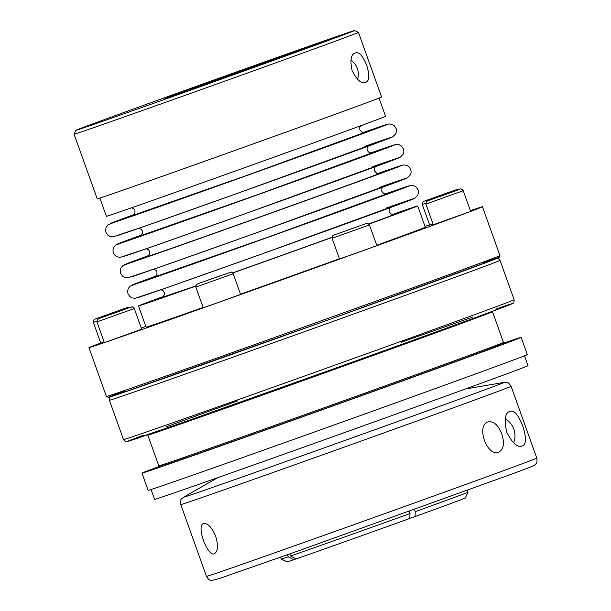 <?xml version="1.0" encoding="UTF-8"?>
<svg xmlns="http://www.w3.org/2000/svg" width="611" height="611" viewBox="0 0 611 611"><rect width="100%" height="100%" fill="white"/><g stroke="black" fill="none" stroke-linecap="round" stroke-linejoin="round"><path stroke-width="0.92" d="M296.022 558.874L293.731 559.699L288.255 556.812L287.506 554.727M288.255 556.812A99.158 0.558 -19.7 0 1 281.304 559.08L287.155 561.845A94.583 0.535 -19.7 0 0 293.731 559.699M357.993 226.46L340.854 232.585L357.993 226.46M101.357 316.872L121.016 309.815L101.357 316.872M357.488 79.331A15.558 14.229 71 0 0 357.351 68.493A15.558 14.229 71 0 0 350.859 60.222M366.722 65.27C369.831 75.611 369.418 81.316 365.477 82.386C361.368 83.982 356.923 80.094 352.142 70.708C349.904 60.199 350.92 54.303 355.197 53.012C358.825 51.446 362.667 55.532 366.722 65.27M440.18 196.421L453.568 191.556L440.18 196.421M343.863 34.04L177.854 94.063L164.894 98.356L202.31 84.738L341.06 35.01A147.977 0.84 -19.7 0 0 184.828 90.459A147.977 0.84 -19.7 0 0 75.932 130.311A147.977 0.84 -19.7 0 0 215.523 81.225A147.977 0.84 -19.7 0 0 354.556 30.55A147.977 0.84 -19.7 0 0 343.863 34.04M99.868 198.071L106.398 216.302A148.282 0.84 -19.7 0 0 246.279 167.109A148.282 0.84 -19.7 0 0 385.594 116.334L379.064 98.104M104.091 341.877L100.746 343.008A208.993 1.184 -19.7 0 0 88.931 347.644A208.993 1.184 -19.7 0 0 105.963 342.053L141.691 329.214L134.283 308.532L96.943 321.905L104.344 342.588L105.963 342.053A208.993 1.184 -19.7 0 0 215.225 303.598A208.993 1.184 -19.7 0 0 365.768 249.67L376.842 245.599L369.434 224.917L332.094 238.282L339.495 258.965L365.768 249.67A208.993 1.184 -19.7 0 0 469.401 211.864L470.638 211.383L463.237 190.701L425.898 204.066L433.298 224.749L469.401 211.864A208.993 1.184 -19.7 0 0 482.453 206.739A208.993 1.184 -19.7 0 0 470.378 210.635M430.243 199.041L450.04 191.969L430.243 199.041M289.835 553.902L290.592 556.01L296.068 558.897A94.583 0.535 -19.7 0 0 409.79 518.456L410.004 513.546L409.194 511.292M221.434 275.362L204.395 281.411L221.419 275.301M153.46 432.817A183.063 1.039 -19.7 0 0 147.801 435.124L158.807 465.857A183.063 1.039 -19.7 0 0 331.498 405.124A183.063 1.039 -19.7 0 0 503.495 342.443L492.489 311.709A183.063 1.039 -19.7 0 0 486.654 313.519M414.449 509.406L415.251 511.651L415.037 516.562L409.798 518.365M415.037 516.562A94.583 0.535 -19.7 0 0 465.246 498.08L468.011 492.229L467.323 490.32M164.756 464.383A201.363 1.138 -19.7 0 0 141.958 473.12L148.129 490.358A201.363 1.138 -19.7 0 0 338.097 423.553A201.363 1.138 -19.7 0 0 527.293 354.601L521.122 337.364A201.363 1.138 -19.7 0 0 497.957 345.078M75.932 130.311L74.091 134.214A151.024 0.855 -19.7 0 0 74.084 134.214A151.024 0.855 -19.7 0 0 216.561 84.112A151.024 0.855 -19.7 0 0 358.458 32.398A151.024 0.855 -19.7 0 0 358.451 32.391L354.556 30.55M124.682 309.387L104.893 316.46L124.682 309.387M524.49 355.816L528.019 365.676A198.315 1.123 160.3 0 1 341.694 433.589A198.315 1.123 160.3 0 1 154.606 499.378L151.07 489.518M368.929 224.084A148.282 0.84 -19.7 0 0 417.68 205.953L425.294 227.208A148.282 0.84 160.3 0 1 376.727 245.278M339.426 258.774A148.282 0.84 160.3 0 1 240.513 294.212M203.135 307.47A148.282 0.84 160.3 0 1 146.09 327.175L138.483 305.92A148.282 0.84 -19.7 0 0 195.696 286.154M417.68 205.953A148.282 0.84 -19.7 0 0 392.407 214.492M163.435 296.48A148.282 0.84 -19.7 0 0 138.483 305.92M232.768 273.002A148.282 0.84 -19.7 0 0 331.949 237.473M415.251 511.651A99.158 0.558 -19.7 0 0 468.011 492.229M290.592 556.01A99.158 0.558 -19.7 0 0 410.004 513.546M505.228 418.825A18.307 16.734 -109 0 1 513.599 442.937M215.721 536.336C218.417 545.654 217.974 551.458 214.392 553.749C207.519 557.278 196.009 525.269 203.516 523.612C207.771 523.092 211.834 527.331 215.721 536.336M501.768 433.947C504.724 443.288 503.739 449.337 498.805 452.102C487.028 457.311 475.732 425.233 488.136 421.903C493.619 420.933 498.164 424.95 501.768 433.947M510.857 411.203C514.729 410.332 518.892 415.839 523.337 427.708C526.529 438.881 526.079 444.968 521.985 445.961C517.494 447.848 512.4 443.235 506.695 432.13C504.037 419.627 505.098 412.715 509.88 411.409L510.857 411.203M425.752 203.318L422.293 204.486L429.701 225.169L433.046 224.038M145.815 326.389A208.993 1.184 -19.7 0 0 141.271 328.046M429.571 224.817A208.993 1.184 -19.7 0 0 425.012 226.421M498.125 345.536A177.266 1.001 160.3 0 1 331.88 406.185A177.266 1.001 160.3 0 1 164.924 464.841A176.961 1.001 -19.7 0 0 331.865 406.147A176.961 1.001 -19.7 0 0 498.125 345.559L497.843 344.749M147.801 435.124A183.063 1.039 -19.7 0 0 320.492 374.39A183.063 1.039 -19.7 0 0 492.489 311.709M153.43 432.748L153.544 433.069A176.961 1.001 -19.7 0 0 320.485 374.36A176.961 1.001 -19.7 0 0 486.746 313.764L486.631 313.451M215.225 303.598L240.581 294.403L233.181 273.72L195.833 287.094L203.242 307.776L215.225 303.598M74.084 134.214L97.225 198.842A151.024 0.855 -19.7 0 0 239.703 148.74A151.024 0.855 -19.7 0 0 381.6 97.027L358.458 32.398M141.958 473.12A201.363 1.138 -19.7 0 0 331.926 406.315A201.363 1.138 -19.7 0 0 521.122 337.364M369.434 224.917C367.791 223.259 366.928 222.725 366.844 223.313L333.102 235.388C332.621 234.998 332.292 235.961 332.094 238.282M126.477 307.906L95.904 318.774L126.477 307.906M96.798 321.157L93.338 322.325L93.659 320.08L95.255 319.018L125.148 308.288M497.155 258.361L498.416 258.636L500.042 260.393A207.465 1.176 160.3 0 1 384.212 303.01A207.465 1.176 160.3 0 1 109.392 400.266L109.529 397.883L110.339 396.867M131.243 276.898A147.259 0.832 -19.7 0 0 322.203 209.199A147.259 0.832 -19.7 0 0 379.362 187.394M147.778 256.284A123.514 0.695 -19.7 0 0 263.639 215.614A123.514 0.695 -19.7 0 0 378.996 173.493M123.911 256.406A147.259 0.832 -19.7 0 0 314.864 188.707A147.259 0.832 -19.7 0 0 372.023 166.902M400.694 165.68L403.726 164.939L406.605 165.298L408.896 166.658L410.775 169.476L411.15 172.218L410.439 174.784L407.254 177.916L252.366 234.265L156.836 268.122L127.76 277.799L124.774 277.432L122.49 276.065L120.657 273.331L120.268 270.49L120.986 267.924L122.727 265.754L148.748 255.513A147.259 0.832 -19.7 0 0 171.859 248.402A147.259 0.832 -19.7 0 0 355.381 182.689A147.259 0.832 -19.7 0 0 377.758 173.516L400.045 165.887M109.392 400.266L123.483 439.622A207.465 1.176 -19.7 0 0 319.202 370.785A207.465 1.176 -19.7 0 0 514.134 299.749L500.042 260.393M408.033 186.172L411.058 185.431L413.937 185.79L416.228 187.142L418.115 189.968L418.482 192.702L417.779 195.276L414.594 198.407L259.706 254.756L164.168 288.613L135.092 298.29L132.106 297.924L129.822 296.556L127.997 293.822L127.607 290.981L128.325 288.415L130.059 286.246L156.08 276.004A147.259 0.832 -19.7 0 0 179.199 268.886A147.259 0.832 -19.7 0 0 362.713 203.18A147.259 0.832 -19.7 0 0 385.09 194.008L407.377 186.378M155.11 276.768L270.978 236.106L386.335 193.985M233.181 273.72C231.951 272.3 231.233 271.758 231.034 272.109L199.721 283.053M140.438 235.793L256.299 195.13L371.656 153.002M125.034 390.925A207.465 1.176 -19.7 0 0 304.087 328.565A207.465 1.176 -19.7 0 0 482.033 263.097M133.099 215.301L248.967 174.639L364.324 132.511M393.362 145.189L396.386 144.448L399.266 144.807L401.557 146.166L403.443 148.985L403.81 151.727L403.107 154.293L399.922 157.424L245.034 213.774L149.496 247.631L120.42 257.315L117.434 256.941L115.151 255.574L113.318 252.847L112.936 249.998L113.654 247.432L115.387 245.263L141.408 235.021A147.259 0.832 -19.7 0 0 164.527 227.911A147.259 0.832 -19.7 0 0 348.041 162.205A147.259 0.832 -19.7 0 0 370.419 153.025L392.705 145.395M116.571 235.915A147.259 0.832 -19.7 0 0 307.532 168.216A147.259 0.832 -19.7 0 0 364.683 146.411M386.022 124.697L389.054 123.957L391.926 124.316L394.225 125.675L396.104 128.493L396.47 131.235L395.768 133.801L392.583 136.94L237.694 193.282L142.157 227.139L113.088 236.824L110.102 236.457L107.819 235.082L105.986 232.356L105.596 229.507L106.314 226.948L108.055 224.772L134.076 214.537A147.259 0.832 -19.7 0 0 157.187 207.419A147.259 0.832 -19.7 0 0 340.709 141.714A147.259 0.832 -19.7 0 0 363.087 132.541L385.365 124.911M180.772 504.594L206.487 576.402A175.433 0.993 -19.7 0 0 371.984 518.197A175.433 0.993 -19.7 0 0 536.817 458.128L511.102 386.32A175.433 0.993 160.3 0 1 346.277 446.389A175.433 0.993 160.3 0 1 180.772 504.594C180.184 497.339 181.879 499.477 183.567 497.178A170.393 0.962 -19.7 0 0 344.237 440.707A170.393 0.962 -19.7 0 0 504.235 382.364L465.353 389.008M162.45 297.259L195.711 285.956M232.661 272.88A123.514 0.695 -19.7 0 0 331.956 237.305M368.777 223.931A123.514 0.695 -19.7 0 0 393.667 214.469M425.187 200.904L455.432 190.074L425.187 200.904M518.739 471.509A169.331 0.955 160.3 0 1 516.944 472.173M134.283 308.532C130.739 305.553 133.114 307.112 129.776 307.516L100.83 317.865M88.931 347.644L106.413 396.47A208.993 1.184 -19.7 0 0 303.575 327.137A208.993 1.184 -19.7 0 0 499.935 255.574L482.453 206.739M428.456 200.523L459.029 189.654L428.456 200.523M401.396 342.244A204.418 1.153 160.3 0 1 472.654 317.094M495.597 309.128A204.418 1.153 160.3 0 1 320.225 373.642A204.418 1.153 160.3 0 1 143.768 435.101M166.543 426.699A204.418 1.153 160.3 0 1 237.572 400.9M138.582 297.389A147.259 0.832 -19.7 0 0 329.543 229.683A147.259 0.832 -19.7 0 0 386.694 207.877M125.324 308.227L127.829 307.394L129.501 307.608M147.679 256.33L149.664 253.886L149.573 251.373L148.664 249.922L146.319 248.738M375.33 166.742L374.421 168.361L374.497 170.866L376.643 173.196L379.11 173.471M155.018 276.821L156.996 274.37L156.912 271.864L156.004 270.413L153.659 269.23M382.669 187.233L381.753 188.845L381.829 191.358L383.983 193.687L386.442 193.954M140.347 235.838L142.325 233.394L142.241 230.882L141.332 229.438L138.987 228.247M367.998 146.25L367.081 147.87L367.158 150.375L369.311 152.704L371.771 152.979M281.304 559.08L280.617 557.163M133.007 215.347L134.993 212.903L134.901 210.398L133.992 208.947L131.671 207.763M360.643 125.782L359.742 127.378L359.826 129.891L361.972 132.213L364.439 132.488M217.844 477.634L183.567 497.178M206.487 576.402C210.1 581.84 210.153 579.556 212.002 580.45L219.089 578.617L300.039 550.29L513.019 473.624C539.78 463.688 532.968 465.918 534.701 465.101C536.114 463.085 537.512 464.223 536.817 458.128M164.642 464.055L164.962 464.826M162.358 297.313L164.336 294.861L164.252 292.356L163.336 290.905L160.991 289.721M390.001 207.725L389.092 209.336L389.169 211.849L391.315 214.178L393.782 214.446M422.293 204.486L422.606 202.241L424.21 201.187L454.095 190.456M454.279 190.395L456.784 189.563L458.456 189.777M100.746 343.008L93.338 322.325M100.655 317.926L97.409 319.469L96.943 321.905M123.483 439.622C125.263 441.791 126.653 442.395 127.668 441.44L183.575 422.209L329.665 370.266C414.693 339.8 491.985 311.709 508.222 305.355L513.217 303.132C513.759 303.4 514.065 302.277 514.134 299.749M511.102 386.32C506.954 380.34 507 383.059 504.235 382.364M463.237 190.701C461.542 188.845 460.35 188.402 459.655 189.364L428.426 200.538C426.203 202.149 426.593 199.53 425.898 204.066M106.413 396.47L108.483 397.41L117.824 394.393L330.536 319.079L496.025 258.812L499.088 257.529L499.935 255.574M199.553 283.122L196.299 284.657L195.833 287.094"/></g></svg>
